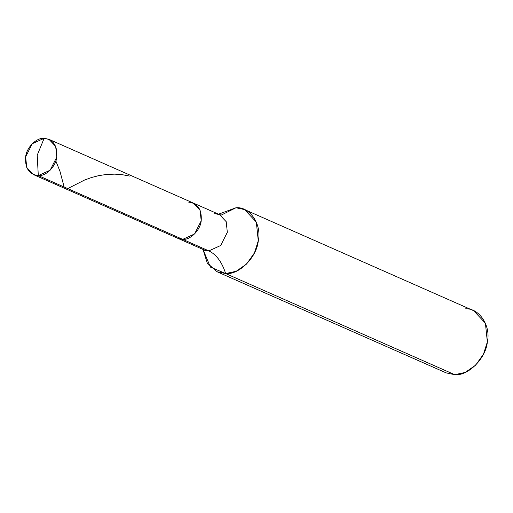 <?xml version="1.0" encoding="UTF-8"?>
<svg xmlns="http://www.w3.org/2000/svg" width="513" height="513" viewBox="0 0 513 513"><rect width="100%" height="100%" fill="white"/><g stroke="black" fill="none" stroke-linecap="round" stroke-linejoin="round"><path stroke-width="0.77" d="M48.992 139.344L44.131 138.318L37.218 155.202L38.295 175.606C45.862 176.485 56.026 166.276 56.776 157.049C57.546 145.801 53.333 139.555 44.131 138.318L32.274 143.717L25.65 156.882L26.747 167.488L33.435 174.587L38.295 175.606L182.718 239.359C190.285 240.238 200.448 230.029 201.199 220.802C201.968 209.554 197.755 203.308 188.56 202.071L193.414 203.097L200.102 210.189L201.199 220.802L194.574 233.96L182.718 239.359L177.857 238.34L182.718 239.359L173.83 235.435L182.718 239.359L194.574 233.96L201.199 220.802L200.102 210.189L193.414 203.097L48.992 139.344L55.68 146.436L56.776 157.049L50.152 170.207L38.295 175.606C29.094 174.369 24.88 168.129 25.65 156.882C26.4 147.648 36.564 137.446 44.131 138.318L37.218 155.202L38.295 175.606L208.842 250.895L203.982 249.869L208.842 250.895C216.326 254.454 221.93 262.008 225.656 273.557L210.413 267.1L202.975 249.427L207.303 263.137L217.082 271.755L225.656 273.557L454.736 374.682L446.163 372.88L217.082 271.755M188.56 202.071C197.755 203.308 201.968 209.554 201.199 220.802C200.448 230.029 190.285 240.238 182.718 239.359L208.842 250.895C216.326 254.454 221.93 262.008 225.656 273.557C239.013 275.103 256.949 257.09 258.27 240.802C262.047 224.534 249.78 206.361 235.961 207.759L218.532 214.184L235.961 207.759L221.308 215.062L220.359 215.03M214.684 213.607L219.545 214.626L226.227 221.725L227.323 232.331L220.705 245.49L208.842 250.895L220.705 245.49L227.323 232.331L226.227 221.725L219.545 214.626L221.308 215.062L235.961 207.759L244.534 209.56L256.333 222.084L258.27 240.802L254.448 252.903L246.586 264.028L236.127 271.3L225.656 273.557L439.051 367.757M465.041 308.877C478.86 307.479 491.127 325.659 487.35 341.927C486.029 358.215 468.093 376.228 454.736 374.682L465.208 372.425L475.66 365.147L483.528 354.028L487.35 341.927L485.413 323.209L473.614 310.679L244.534 209.56M55.821 160.935L59.95 171.239L64.144 187.021M67.722 188.598L84.478 180.076L91.526 177.504L98.701 175.638L106.499 174.452L114.745 174.138L122.274 174.696L129.68 176.081M123.838 213.37L125.223 215.101L127.416 214.947M205.546 250.94L203.982 249.869L33.435 174.587M219.545 214.626L193.414 203.097"/></g></svg>
